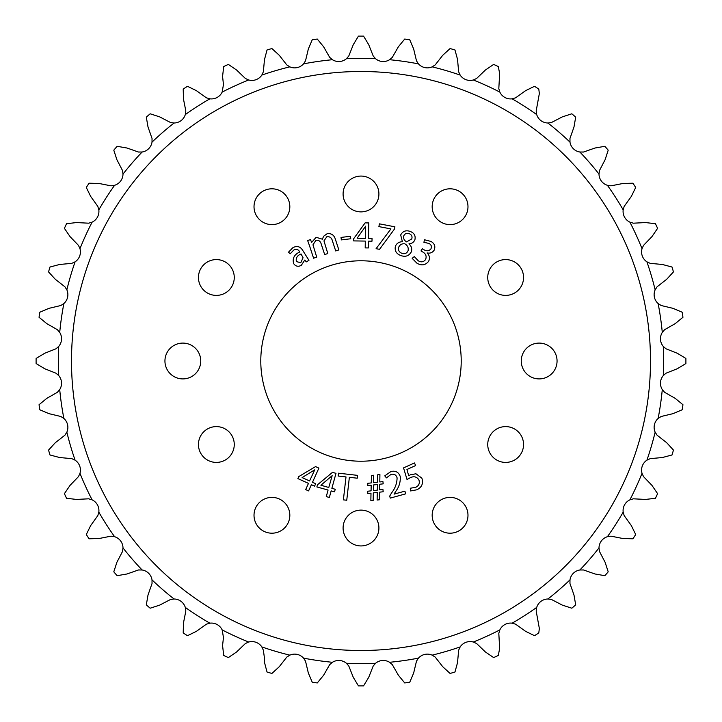 <?xml version="1.0" encoding="UTF-8"?>
<svg xmlns="http://www.w3.org/2000/svg" width="722" height="722" viewBox="0 0 722 722"><rect width="100%" height="100%" fill="white"/><g stroke="black" fill="none" stroke-linecap="round" stroke-linejoin="round"><path stroke-width="1.08" d="M164.941 361A17.906 17.906 0 0 0 182.837 378.906A17.906 17.906 0 0 0 200.743 361A17.906 17.906 0 0 0 182.837 343.094A17.906 17.906 0 0 0 164.941 361M254.018 515.291A17.906 17.906 0 0 0 271.923 533.197A17.906 17.906 0 0 0 289.829 515.291A17.906 17.906 0 0 0 271.923 497.386A17.906 17.906 0 0 0 254.018 515.291M432.171 515.291A17.906 17.906 0 0 0 450.077 533.197A17.906 17.906 0 0 0 467.982 515.291A17.906 17.906 0 0 0 450.077 497.386A17.906 17.906 0 0 0 432.171 515.291M521.257 361A17.906 17.906 0 0 0 539.163 378.906A17.906 17.906 0 0 0 557.059 361A17.906 17.906 0 0 0 539.163 343.094A17.906 17.906 0 0 0 521.257 361M432.171 206.709A17.906 17.906 0 0 0 450.077 224.614A17.906 17.906 0 0 0 467.982 206.709A17.906 17.906 0 0 0 450.077 188.803A17.906 17.906 0 0 0 432.171 206.709M254.018 206.709A17.906 17.906 0 0 0 271.923 224.614A17.906 17.906 0 0 0 289.829 206.709A17.906 17.906 0 0 0 271.923 188.803A17.906 17.906 0 0 0 254.018 206.709M343.094 193.974A17.906 17.906 0 0 0 361 211.88A17.906 17.906 0 0 0 378.906 193.974A17.906 17.906 0 0 0 361 176.069A17.906 17.906 0 0 0 343.094 193.974M198.451 277.492A17.906 17.906 0 0 0 216.356 295.397A17.906 17.906 0 0 0 234.262 277.492A17.906 17.906 0 0 0 216.356 259.586A17.906 17.906 0 0 0 198.451 277.492M198.451 444.508A17.906 17.906 0 0 0 216.356 462.414A17.906 17.906 0 0 0 234.262 444.508A17.906 17.906 0 0 0 216.356 426.603A17.906 17.906 0 0 0 198.451 444.508M343.094 528.026A17.906 17.906 0 0 0 361 545.931A17.906 17.906 0 0 0 378.906 528.026A17.906 17.906 0 0 0 361 510.12A17.906 17.906 0 0 0 343.094 528.026M487.738 444.508A17.906 17.906 0 0 0 505.644 462.414A17.906 17.906 0 0 0 523.549 444.508A17.906 17.906 0 0 0 505.644 426.603A17.906 17.906 0 0 0 487.738 444.508M487.738 277.492A17.906 17.906 0 0 0 505.644 295.397A17.906 17.906 0 0 0 523.549 277.492A17.906 17.906 0 0 0 505.644 259.586A17.906 17.906 0 0 0 487.738 277.492M461.214 361A100.214 100.214 0 0 1 361 461.214A100.214 100.214 0 0 1 260.786 361A100.214 100.214 0 0 1 361 260.786A100.214 100.214 0 0 1 461.214 361M650.504 361A289.504 289.504 0 0 0 361 71.496A289.504 289.504 0 0 0 71.496 361A289.504 289.504 0 0 0 361 650.504A289.504 289.504 0 0 0 650.504 361M264.523 658.563L263.359 650.224L261.842 646.921A11.904 11.904 0 0 0 248.693 642.02L245.39 643.519L236.608 651.966L228.351 657.589A324.9 324.9 0 0 1 223.721 655.468L222.566 645.549L223.468 637.472L222.159 629.9A11.904 11.904 0 0 0 209.849 623.176L206.366 624.196L196.465 631.299L187.494 635.694A324.9 324.9 0 0 1 183.207 632.941L183.478 622.951L185.834 611.002L185.301 607.41A11.904 11.904 0 0 0 174.074 598.998L170.482 599.504L159.67 605.126L150.167 608.204A324.9 324.9 0 0 1 146.313 604.865L148.01 595.027L152.035 583.52L152.026 579.892A11.904 11.904 0 0 0 142.108 569.974L138.48 569.965L126.973 573.99L117.135 575.687A324.9 324.9 0 0 1 113.796 571.833L116.874 562.33L122.496 551.518L123.002 547.926A11.904 11.904 0 0 0 114.59 536.699L110.998 536.166L99.049 538.522L89.059 538.793A324.9 324.9 0 0 1 86.306 534.506L90.701 525.535L97.804 515.634L98.824 512.151A11.904 11.904 0 0 0 92.1 499.841L88.616 498.812L76.451 499.434L66.532 498.279A324.9 324.9 0 0 1 64.411 493.649L70.034 485.392L78.481 476.61L79.98 473.307A11.904 11.904 0 0 0 75.079 460.158L71.776 458.641L59.646 457.531L49.989 454.977A324.9 324.9 0 0 1 48.554 450.086L55.296 442.721L64.899 435.222L66.857 432.162A11.904 11.904 0 0 0 63.87 418.453L60.829 416.486L48.979 413.661L39.782 409.762A324.9 324.9 0 0 1 39.051 404.717L46.777 398.382L57.354 392.326L59.718 389.582A11.904 11.904 0 0 0 58.726 375.584L55.982 373.202L44.656 368.716L36.109 363.545A324.9 324.9 0 0 1 36.109 358.455L44.656 353.284L55.982 348.798L58.726 346.416A11.904 11.904 0 0 0 59.718 332.418L57.354 329.674L46.777 323.618L39.051 317.283A324.9 324.9 0 0 1 39.782 312.238L48.979 308.339L60.829 305.514L63.87 303.547A11.904 11.904 0 0 0 66.857 289.838L64.899 286.778L55.296 279.279L48.554 271.914A324.9 324.9 0 0 1 49.989 267.023L59.646 264.469L71.776 263.359L75.079 261.842A11.904 11.904 0 0 0 79.98 248.693L78.481 245.39L70.034 236.608L64.411 228.351A324.9 324.9 0 0 1 66.532 223.721L76.451 222.566L88.616 223.188L92.1 222.159A11.904 11.904 0 0 0 98.824 209.849L97.804 206.366L90.701 196.465L86.306 187.494A324.9 324.9 0 0 1 89.059 183.207L99.049 183.478L110.998 185.834L114.59 185.301A11.904 11.904 0 0 0 123.002 174.074L122.496 170.482L116.874 159.67L113.796 150.167A324.9 324.9 0 0 1 117.135 146.313L126.973 148.01L138.48 152.035L142.108 152.026A11.904 11.904 0 0 0 152.026 142.108L152.035 138.48L148.01 126.973L146.313 117.135A324.9 324.9 0 0 1 150.167 113.796L159.67 116.874L170.482 122.496L174.074 123.002A11.904 11.904 0 0 0 185.301 114.59L185.834 110.998L183.478 99.049L183.207 89.059A324.9 324.9 0 0 1 187.494 86.306L196.465 90.701L206.366 97.804L209.849 98.824A11.904 11.904 0 0 0 222.159 92.1L223.468 84.528L222.566 76.451L223.721 66.532A324.9 324.9 0 0 1 228.351 64.411L236.608 70.034L245.39 78.481L248.693 79.98A11.904 11.904 0 0 0 261.842 75.079L263.359 71.776L264.469 59.646L267.023 49.989A324.9 324.9 0 0 1 271.914 48.554L279.279 55.296L286.778 64.899L289.838 66.857A11.904 11.904 0 0 0 303.547 63.87L305.514 60.829L308.339 48.979L312.238 39.782A324.9 324.9 0 0 1 317.283 39.051L323.618 46.777L329.674 57.354L332.418 59.718A11.904 11.904 0 0 0 346.416 58.726L348.798 55.982L353.284 44.656L358.455 36.109A324.9 324.9 0 0 1 363.545 36.109L368.716 44.656L373.202 55.982L375.584 58.726A11.904 11.904 0 0 0 389.582 59.718L392.326 57.354L398.382 46.777L404.717 39.051A324.9 324.9 0 0 1 409.762 39.782L413.661 48.979L416.486 60.829L418.453 63.87A11.904 11.904 0 0 0 432.162 66.857L435.222 64.899L442.721 55.296L450.086 48.554A324.9 324.9 0 0 1 454.977 49.989L457.531 59.375L458.641 71.776L460.158 75.079A11.904 11.904 0 0 0 473.307 79.98L476.61 78.481L485.392 70.034L493.649 64.411A324.9 324.9 0 0 1 498.279 66.532L499.66 73.545L498.812 88.616L499.841 92.1A11.904 11.904 0 0 0 512.151 98.824L515.634 97.804L525.535 90.701L534.506 86.306A324.9 324.9 0 0 1 538.793 89.059L539.343 93.562L536.166 110.998L536.699 114.59A11.904 11.904 0 0 0 547.926 123.002L551.518 122.496L562.33 116.874L571.833 113.796A324.9 324.9 0 0 1 575.687 117.135L573.99 126.973L569.965 138.48L569.974 142.108A11.904 11.904 0 0 0 579.892 152.026L583.52 152.035L595.027 148.01L604.865 146.313A324.9 324.9 0 0 1 608.204 150.167L605.126 159.67L599.504 170.482L598.998 174.074A11.904 11.904 0 0 0 607.41 185.301L611.002 185.834L622.951 183.478L632.941 183.207A324.9 324.9 0 0 1 635.694 187.494L631.299 196.465L624.196 206.366L623.176 209.849A11.904 11.904 0 0 0 629.9 222.159L633.384 223.188L645.549 222.566L655.468 223.721A324.9 324.9 0 0 1 657.589 228.351L651.966 236.608L643.519 245.39L642.02 248.693A11.904 11.904 0 0 0 646.921 261.842L650.224 263.359L662.354 264.469L672.011 267.023A324.9 324.9 0 0 1 673.446 271.914L666.704 279.279L657.101 286.778L655.143 289.838A11.904 11.904 0 0 0 658.13 303.547L661.172 305.514L673.021 308.339L682.218 312.238A324.9 324.9 0 0 1 682.949 317.283L675.223 323.618L664.646 329.674L662.282 332.418A11.904 11.904 0 0 0 663.274 346.416L666.018 348.798L677.344 353.284L685.891 358.455A324.9 324.9 0 0 1 685.891 363.545L677.344 368.716L666.018 373.202L663.274 375.584A11.904 11.904 0 0 0 662.282 389.582L664.646 392.326L675.223 398.382L682.949 404.717A324.9 324.9 0 0 1 682.218 409.762L673.021 413.661L661.172 416.486L658.13 418.453A11.904 11.904 0 0 0 655.143 432.162L657.101 435.222L666.704 442.721L673.446 450.086A324.9 324.9 0 0 1 672.011 454.977L662.354 457.531L650.224 458.641L646.921 460.158A11.904 11.904 0 0 0 642.02 473.307L643.519 476.61L651.966 485.392L657.589 493.649A324.9 324.9 0 0 1 655.468 498.279L645.549 499.434L633.384 498.812L629.9 499.841A11.904 11.904 0 0 0 623.176 512.151L624.196 515.634L631.299 525.535L635.694 534.506A324.9 324.9 0 0 1 632.941 538.793L622.951 538.522L611.002 536.166L607.41 536.699A11.904 11.904 0 0 0 598.998 547.926L599.504 551.518L605.126 562.33L608.204 571.833A324.9 324.9 0 0 1 604.865 575.687L595.027 573.99L583.52 569.965L579.892 569.974A11.904 11.904 0 0 0 569.974 579.892L569.965 583.52L573.99 595.027L575.687 604.865A324.9 324.9 0 0 1 571.833 608.204L562.33 605.126L551.518 599.504L547.926 598.998A11.904 11.904 0 0 0 536.699 607.41L536.166 611.002L539.343 628.438L538.793 632.941A324.9 324.9 0 0 1 534.506 635.694L525.535 631.299L515.634 624.196L512.151 623.176A11.904 11.904 0 0 0 499.841 629.9L498.812 633.384L499.66 648.455L498.279 655.468A324.9 324.9 0 0 1 493.649 657.589L485.392 651.966L476.61 643.519L473.307 642.02A11.904 11.904 0 0 0 460.158 646.921L458.641 650.224L457.531 662.625L454.977 672.011A324.9 324.9 0 0 1 450.086 673.446L442.721 666.704L435.222 657.101L432.162 655.143A11.904 11.904 0 0 0 418.453 658.13L416.486 661.172L413.661 673.021L409.762 682.218A324.9 324.9 0 0 1 404.717 682.949L398.382 675.223L392.326 664.646L389.582 662.282A11.904 11.904 0 0 0 375.584 663.274A302.626 302.626 0 0 1 346.416 663.274A11.904 11.904 0 0 0 332.418 662.282L329.674 664.646L323.618 675.223L317.283 682.949A324.9 324.9 0 0 1 312.238 682.218L308.339 673.021L305.514 661.172L303.547 658.13A11.904 11.904 0 0 0 289.838 655.143L286.778 657.101L279.279 666.704L271.914 673.446A324.9 324.9 0 0 1 267.023 672.011L264.469 662.354L264.523 658.563M58.726 375.584A302.626 302.626 0 0 1 58.726 346.416M400.836 255.552L400.836 255.552C405.52 257.222 409.022 255.958 411.369 251.752C412.244 248.666 411.441 246.058 408.941 243.919L408.977 243.81C411.784 243.648 413.751 242.303 414.897 239.794C415.773 235.769 414.229 232.998 410.267 231.464C405.99 229.939 402.795 231.112 400.674 234.957L402.398 241.735C399.067 241.78 396.73 243.287 395.385 246.247C394.528 250.76 396.342 253.864 400.836 255.552M394.916 226.807L379.42 223.847L378.888 226.609L390.918 228.901L376.09 248.684L379.528 249.343L394.501 229L394.916 226.807M365.197 247.899L368.391 247.944L368.491 241.139L372.001 241.193L372.038 238.531L368.536 238.477L368.78 222.927L365.124 222.872L353.708 238.675L353.681 240.904L365.296 241.085L365.197 247.899M350.459 236.274L341.019 237.43L341.325 239.912L350.766 238.756L350.459 236.274M306.308 261.878L308.953 260.317L302.87 250.633C300.424 246.473 297.094 245.489 292.888 247.682L288.466 252.222L290.271 253.747L293.737 250.083C296.173 248.756 298.114 249.28 299.576 251.644L299.774 251.969C294.278 254.487 292.239 258.377 293.655 263.638C295.686 266.4 298.231 266.969 301.282 265.344L304.774 260.055L306.308 261.878M309.35 245.281L313.574 258.196L316.723 257.167L312.969 244.83L315.911 240.309C318.646 239.921 320.406 241.139 321.2 243.964L324.665 254.568L327.815 253.539L323.961 240.913L326.813 236.744C329.792 236.374 331.669 237.773 332.436 240.931L335.712 250.958L338.862 249.929L335.45 239.505C334.205 235.074 331.425 233.143 327.12 233.729L323.609 236.247L322.391 239.199L316.146 237.312L311.651 242.384L310.46 239.614L307.644 240.534L309.35 245.281M326.272 496.61L329.349 497.458L331.163 490.888L334.539 491.826L335.243 489.263L331.867 488.334L335.992 473.334L332.472 472.368L317.463 484.805L316.877 486.953L328.077 490.039L326.272 496.61M305.677 489.588L308.592 490.906L311.399 484.697L314.593 486.141L315.685 483.722L312.491 482.278L318.889 468.1L315.559 466.602L298.809 476.565L297.888 478.596L308.484 483.379L305.677 489.588M346 476.917L343.383 499.868L346.75 500.247L349.367 477.296L357.246 478.199L357.561 475.365L338.474 473.19L338.158 476.024L346 476.917M370.855 500.752L373.157 500.49L373.292 492.882L377.272 492.431L377.128 500.039L379.429 499.777L379.564 492.169L383.202 491.754L382.94 489.498L379.655 489.868L379.709 484.245L383.192 483.848L382.931 481.592L379.799 481.953L379.916 474.534L377.66 474.796L377.498 482.215L373.527 482.666L373.644 475.247L371.433 475.5L371.27 482.919L367.633 483.334L367.886 485.59L371.18 485.22L371.081 490.843L367.606 491.24L367.859 493.496L371 493.144L370.855 500.752M415.637 465.555L414.464 462.964L403.553 467.892L407.018 479.498L410.069 477.829C413.787 475.924 416.729 476.619 418.904 479.922C419.969 483.244 418.913 485.707 415.737 487.305L410.295 488.243L410.583 490.942L416.901 489.787C421.883 487.26 423.534 483.379 421.865 478.154L415.962 473.776L410.493 474.769L408.697 475.744L406.937 469.49L415.637 465.555M390.259 498.099L405.665 493.857L404.916 491.15L394.077 494.137L395.494 491.745C399.049 487.133 400.629 482.052 400.241 476.502C398.625 472.116 395.521 470.455 390.927 471.529L384.772 475.861L386.441 477.874L390.999 474.426C394.086 473.668 396.116 474.796 397.082 477.82C397.01 483.316 395.178 488.352 391.577 492.909L389.709 496.095L390.259 498.099M414.302 256.572L412.172 258.341L416.883 263.142C421.413 265.886 425.312 265.308 428.57 261.382C430.132 258.25 429.635 255.453 427.072 252.998L427.117 252.926C430.068 253.557 432.397 252.664 434.102 250.245C435.673 246.518 434.644 243.585 431.025 241.455L424.428 239.74L423.922 242.312L429.067 243.458C431.341 244.794 431.946 246.626 430.89 248.955C428.895 251.103 426.576 251.355 423.922 249.722L422.307 248.747L421.007 250.931L422.623 251.897C425.836 253.711 426.828 256.247 425.601 259.523C423.597 262.095 421.143 262.519 418.255 260.768L414.302 256.572M332.418 662.282A302.626 302.626 0 0 1 303.547 658.13M289.838 655.143A302.626 302.626 0 0 1 261.842 646.921M248.693 642.02A302.626 302.626 0 0 1 222.159 629.9M209.849 623.176A302.626 302.626 0 0 1 185.301 607.41M174.074 598.998A302.626 302.626 0 0 1 152.026 579.892M142.108 569.974A302.626 302.626 0 0 1 123.002 547.926M114.59 536.699A302.626 302.626 0 0 1 98.824 512.151M92.1 499.841A302.626 302.626 0 0 1 79.98 473.307M75.079 460.158A302.626 302.626 0 0 1 66.857 432.162M63.87 418.453A302.626 302.626 0 0 1 59.718 389.582M59.718 332.418A302.626 302.626 0 0 1 63.87 303.547M66.857 289.838A302.626 302.626 0 0 1 75.079 261.842M79.98 248.693A302.626 302.626 0 0 1 92.1 222.159M98.824 209.849A302.626 302.626 0 0 1 114.59 185.301M123.002 174.074A302.626 302.626 0 0 1 142.108 152.026M152.026 142.108A302.626 302.626 0 0 1 174.074 123.002M185.301 114.59A302.626 302.626 0 0 1 209.849 98.824M222.159 92.1A302.626 302.626 0 0 1 248.693 79.98M261.842 75.079A302.626 302.626 0 0 1 289.838 66.857M303.547 63.87A302.626 302.626 0 0 1 332.418 59.718M346.416 58.726A302.626 302.626 0 0 1 375.584 58.726M389.582 59.718A302.626 302.626 0 0 1 418.453 63.87M432.162 66.857A302.626 302.626 0 0 1 460.158 75.079M473.307 79.98A302.626 302.626 0 0 1 499.841 92.1M512.151 98.824A302.626 302.626 0 0 1 536.699 114.59M547.926 123.002A302.626 302.626 0 0 1 569.974 142.108M579.892 152.026A302.626 302.626 0 0 1 598.998 174.074M607.41 185.301A302.626 302.626 0 0 1 623.176 209.849M629.9 222.159A302.626 302.626 0 0 1 642.02 248.693M646.921 261.842A302.626 302.626 0 0 1 655.143 289.838M658.13 303.547A302.626 302.626 0 0 1 662.282 332.418M663.274 346.416A302.626 302.626 0 0 1 663.274 375.584M662.282 389.582A302.626 302.626 0 0 1 658.13 418.453M655.143 432.162A302.626 302.626 0 0 1 646.921 460.158M642.02 473.307A302.626 302.626 0 0 1 629.9 499.841M623.176 512.151A302.626 302.626 0 0 1 607.41 536.699M598.998 547.926A302.626 302.626 0 0 1 579.892 569.974M569.974 579.892A302.626 302.626 0 0 1 547.926 598.998M536.699 607.41A302.626 302.626 0 0 1 512.151 623.176M499.841 629.9A302.626 302.626 0 0 1 473.307 642.02M460.158 646.921A302.626 302.626 0 0 1 432.162 655.143M418.453 658.13A302.626 302.626 0 0 1 389.582 662.282M375.584 663.274L373.202 666.018L368.716 677.344L363.545 685.891A324.9 324.9 0 0 1 358.455 685.891L353.284 677.344L348.798 666.018L346.416 663.274M377.353 490.13L373.382 490.59L373.473 484.958L377.453 484.507L377.353 490.13M309.576 480.96L302.103 477.585L314.738 469.814L309.576 480.96M328.79 487.485L320.902 485.229L332.156 475.672L328.79 487.485M301.038 253.954L303.06 257.763L300.776 262.745L296.381 261.581C295.677 258.043 297.229 255.498 301.038 253.954M365.341 238.431L357.146 238.224L365.648 226.157L365.341 238.431M401.775 253.278L401.784 253.269C398.932 252.041 397.939 249.965 398.788 247.041C400.006 244.587 402.019 243.513 404.816 243.801C407.65 245.489 408.724 247.845 408.038 250.859C406.694 253.458 404.609 254.261 401.775 253.278M409.23 233.657L409.23 233.657C411.657 234.695 412.497 236.464 411.748 238.973L406.576 241.879C404.167 240.462 403.219 238.459 403.742 235.868C404.907 233.549 406.739 232.818 409.23 233.657"/></g></svg>
